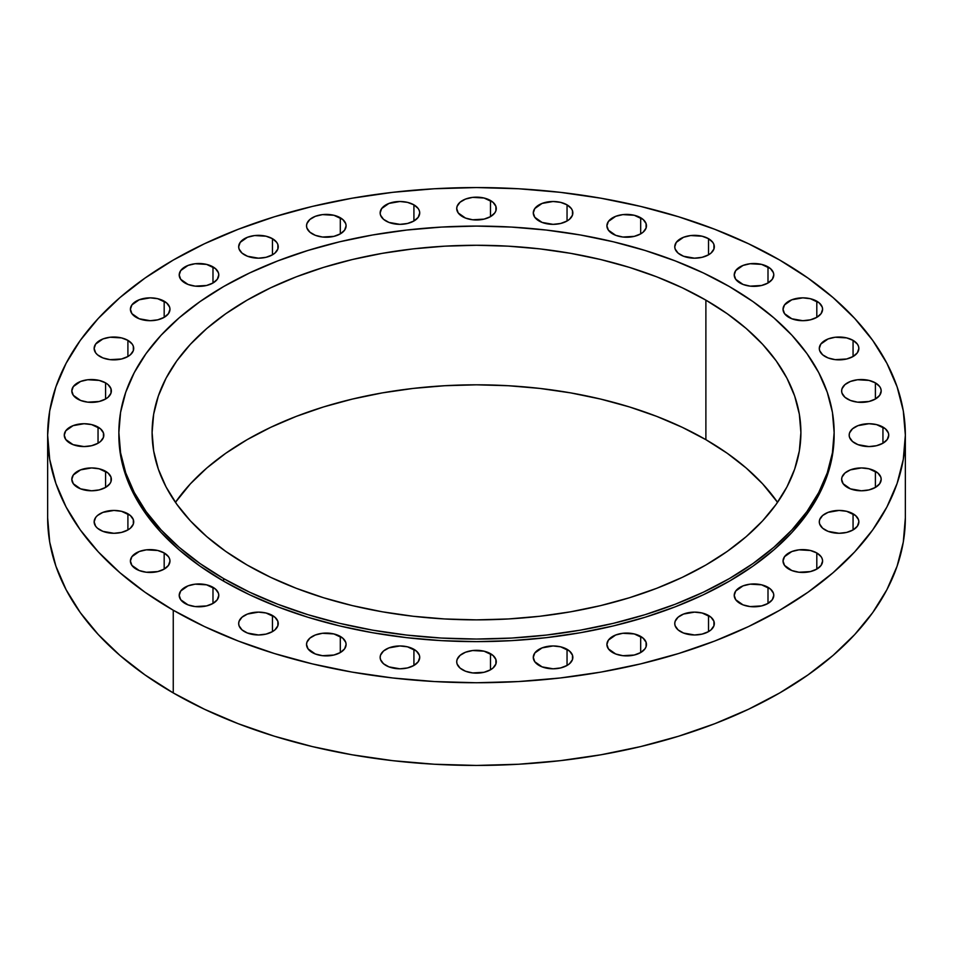 <?xml version="1.0" encoding="UTF-8"?>
<svg xmlns="http://www.w3.org/2000/svg" width="953" height="953" viewBox="0 0 953 953"><rect width="100%" height="100%" fill="white"/><g stroke="black" fill="none" stroke-linecap="round" stroke-linejoin="round"><path stroke-width="1.43" d="M640.678 636.413L640.678 652.567L644.955 648.862L646.086 646.718L646.086 642.262L643.132 638.141L634.257 633.936L622.821 633.28L615.698 634.996L608.407 640.118L606.906 644.49A19.787 11.424 180 0 1 619.116 633.936A19.787 11.424 180 0 1 640.678 636.413A19.787 11.424 180 0 1 646.468 644.49A19.787 11.424 180 0 1 634.257 655.033A19.787 11.424 180 0 1 612.696 652.567A19.787 11.424 180 0 1 606.906 644.49L608.407 648.862L615.698 653.984L622.821 655.688L634.257 655.033L640.678 652.567L640.678 636.413M567.047 649.303L567.047 665.456L569.513 663.729L572.467 659.607L572.467 655.152L569.513 651.03L560.638 646.825L553.062 645.955L542.078 647.885L534.788 653.008L533.287 657.379A19.787 11.424 180 0 1 545.497 646.825A19.787 11.424 180 0 1 567.047 649.303A19.787 11.424 180 0 1 572.848 657.379A19.787 11.424 180 0 1 560.638 667.934A19.787 11.424 180 0 1 539.076 665.456A19.787 11.424 180 0 1 533.287 657.379L534.788 661.751L542.078 666.874L553.062 668.803L560.638 667.934L567.047 665.456L567.047 649.303M490.485 653.663L490.485 669.804L492.951 668.077L495.905 663.967L495.905 659.512L492.951 655.39L484.064 651.185L472.64 650.53L465.505 652.233L460.049 655.39L457.095 659.512L456.713 661.739A19.787 11.424 180 0 1 468.936 651.185A19.787 11.424 180 0 1 490.485 653.663A19.787 11.424 180 0 1 496.287 661.739A19.787 11.424 180 0 1 484.064 672.282A19.787 11.424 180 0 1 462.515 669.804A19.787 11.424 180 0 1 456.713 661.739L457.095 663.967L460.049 668.077L465.505 671.234L472.64 672.937L484.064 672.282L490.485 669.804L490.485 653.663M413.924 649.303L413.924 665.456L418.212 661.751L419.713 657.379L419.332 655.152L416.378 651.03L407.503 646.825L399.938 645.955L388.943 647.885L383.487 651.03L380.533 655.152L380.152 657.379A19.787 11.424 180 0 1 392.362 646.825A19.787 11.424 180 0 1 413.924 649.303A19.787 11.424 180 0 1 419.713 657.379A19.787 11.424 180 0 1 407.503 667.934A19.787 11.424 180 0 1 385.953 665.456A19.787 11.424 180 0 1 380.152 657.379L380.533 659.607L383.487 663.729L388.943 666.874L399.938 668.803L407.503 667.934L413.924 665.456L413.924 649.303M340.304 636.413L340.304 652.567L344.593 648.862L346.094 644.49L345.713 642.262L342.758 638.141L333.884 633.936L322.459 633.28L315.324 634.996L309.868 638.141L306.914 642.262L306.532 644.49A19.787 11.424 180 0 1 318.743 633.936A19.787 11.424 180 0 1 340.304 636.413A19.787 11.424 180 0 1 346.094 644.49A19.787 11.424 180 0 1 333.884 655.033A19.787 11.424 180 0 1 312.322 652.567A19.787 11.424 180 0 1 306.532 644.49L308.045 648.862L315.324 653.984L322.459 655.688L333.884 655.033L340.304 652.567L340.304 636.413M272.451 615.471L272.451 631.625L274.917 629.897L277.871 625.776L277.871 621.32L274.917 617.199L266.03 612.993L258.466 612.124L247.47 614.054L242.014 617.199L239.06 621.32L238.679 623.548A19.787 11.424 180 0 1 250.889 612.993A19.787 11.424 180 0 1 272.451 615.471A19.787 11.424 180 0 1 278.24 623.548A19.787 11.424 180 0 1 266.03 634.102A19.787 11.424 180 0 1 244.48 631.625A19.787 11.424 180 0 1 238.679 623.548L239.06 625.776L242.014 629.897L247.47 633.042L258.466 634.972L266.03 634.102L272.451 631.625L272.451 615.471M212.984 587.298L212.984 603.44L217.272 599.735L218.773 595.375L218.392 593.147L215.438 589.025L206.563 584.82L195.139 584.165L188.003 585.869L180.713 591.003L179.212 595.375A19.787 11.424 180 0 1 191.422 584.82A19.787 11.424 180 0 1 212.984 587.298A19.787 11.424 180 0 1 218.773 595.375A19.787 11.424 180 0 1 206.563 605.917A19.787 11.424 180 0 1 185.001 603.44A19.787 11.424 180 0 1 179.212 595.375L180.713 599.735L188.003 604.869L195.139 606.573L206.563 605.917L212.984 603.44L212.984 587.298M164.178 552.954L164.178 569.108L168.467 565.403L169.968 561.031L169.586 558.803L168.467 556.659L164.178 552.954L157.757 550.489L146.333 549.833L139.198 551.537L131.907 556.659L130.406 561.031A19.787 11.424 180 0 1 142.616 550.489A19.787 11.424 180 0 1 164.178 552.954A19.787 11.424 180 0 1 169.968 561.031A19.787 11.424 180 0 1 157.757 571.586A19.787 11.424 180 0 1 136.196 569.108A19.787 11.424 180 0 1 130.406 561.031L131.907 565.403L139.198 570.525L146.333 572.241L157.757 571.586L164.178 569.108L164.178 552.954M127.905 513.786L127.905 529.939L130.37 528.212L133.325 524.09L133.325 519.635L130.37 515.513L121.496 511.308L113.919 510.439L102.936 512.369L97.468 515.513L95.645 517.491L94.144 521.863A19.787 11.424 180 0 1 106.355 511.308A19.787 11.424 180 0 1 127.905 513.786A19.787 11.424 180 0 1 133.706 521.863A19.787 11.424 180 0 1 121.496 532.417A19.787 11.424 180 0 1 99.934 529.939A19.787 11.424 180 0 1 94.144 521.863L95.645 526.235L97.468 528.212L102.936 531.357L113.919 533.287L121.496 532.417L127.905 529.939L127.905 513.786M105.58 471.282L105.58 487.436L109.857 483.731L110.989 481.587L110.989 477.131L108.034 473.01L99.16 468.805L91.583 467.935L80.6 469.865L73.31 474.987L71.809 479.359A19.787 11.424 180 0 1 84.019 468.805A19.787 11.424 180 0 1 105.58 471.282A19.787 11.424 180 0 1 111.37 479.359A19.787 11.424 180 0 1 99.16 489.913A19.787 11.424 180 0 1 77.598 487.436A19.787 11.424 180 0 1 71.809 479.359L73.31 483.731L80.6 488.853L91.583 490.783L99.16 489.913L105.58 487.436L105.58 471.282M98.04 427.075L98.04 443.228L100.494 441.501L103.448 437.379L103.448 432.924L100.494 428.802L91.619 424.597L84.043 423.728L73.059 425.657L65.769 430.78L64.268 435.152A19.787 11.424 180 0 1 76.478 424.597A19.787 11.424 180 0 1 98.04 427.075A19.787 11.424 180 0 1 103.829 435.152A19.787 11.424 180 0 1 91.619 445.706A19.787 11.424 180 0 1 70.057 443.228A19.787 11.424 180 0 1 64.268 435.152L65.769 439.524L73.059 444.646L84.043 446.576L91.619 445.706L98.04 443.228L98.04 427.075M105.58 382.88L105.58 399.021L108.034 397.294L110.989 393.172L110.989 388.717L108.034 384.607L105.58 382.88L99.16 380.402L87.724 379.747L80.6 381.45L73.31 386.584L71.809 390.944A19.787 11.424 180 0 1 84.019 380.402A19.787 11.424 180 0 1 105.58 382.88A19.787 11.424 180 0 1 111.37 390.944A19.787 11.424 180 0 1 99.16 401.499A19.787 11.424 180 0 1 77.598 399.021A19.787 11.424 180 0 1 71.809 390.944L73.31 395.316L80.6 400.451L87.724 402.154L99.16 401.499L105.58 399.021L105.58 382.88M127.905 340.364L127.905 356.517L130.37 354.79L133.325 350.668L133.325 346.213L132.193 344.069L127.905 340.364L121.496 337.898L110.06 337.243L102.936 338.946L95.645 344.069L94.144 348.441A19.787 11.424 180 0 1 106.355 337.898A19.787 11.424 180 0 1 127.905 340.364A19.787 11.424 180 0 1 133.706 348.441A19.787 11.424 180 0 1 121.496 358.995A19.787 11.424 180 0 1 99.934 356.517A19.787 11.424 180 0 1 94.144 348.441L95.645 352.813L97.468 354.79L102.936 357.935L110.06 359.65L121.496 358.995L127.905 356.517L127.905 340.364M164.178 301.196L164.178 317.349L168.467 313.644L169.968 309.272L169.586 307.045L166.632 302.923L157.757 298.718L150.193 297.848L139.198 299.778L131.907 304.9L130.406 309.272A19.787 11.424 180 0 1 142.616 298.718A19.787 11.424 180 0 1 164.178 301.196A19.787 11.424 180 0 1 169.968 309.272A19.787 11.424 180 0 1 157.757 319.827A19.787 11.424 180 0 1 136.196 317.349A19.787 11.424 180 0 1 130.406 309.272L131.907 313.644L139.198 318.767L150.193 320.696L157.757 319.827L164.178 317.349L164.178 301.196M212.984 266.864L212.984 283.017L217.272 279.312L218.773 274.94L218.392 272.713L215.438 268.591L206.563 264.386L195.139 263.731L188.003 265.446L180.713 270.569L179.212 274.94A19.787 11.424 180 0 1 191.422 264.386A19.787 11.424 180 0 1 212.984 266.864A19.787 11.424 180 0 1 218.773 274.94A19.787 11.424 180 0 1 206.563 285.483A19.787 11.424 180 0 1 185.001 283.017A19.787 11.424 180 0 1 179.212 274.94L180.713 279.312L188.003 284.435L195.139 286.138L206.563 285.483L212.984 283.017L212.984 266.864M272.451 238.679L272.451 254.832L274.917 253.105L277.871 248.983L277.871 244.528L276.739 242.384L272.451 238.679L266.03 236.213L254.606 235.558L247.47 237.261L240.192 242.384L238.679 246.756A19.787 11.424 180 0 1 250.889 236.213A19.787 11.424 180 0 1 272.451 238.679A19.787 11.424 180 0 1 278.24 246.756A19.787 11.424 180 0 1 266.03 257.31A19.787 11.424 180 0 1 244.48 254.832A19.787 11.424 180 0 1 238.679 246.756L239.06 248.983L242.014 253.105L247.47 256.25L258.466 258.18L266.03 257.31L272.451 254.832L272.451 238.679M340.304 217.749L340.304 233.89L344.593 230.185L346.094 225.825L345.713 223.598L342.758 219.476L333.884 215.271L322.459 214.616L315.324 216.319L309.868 219.476L306.914 223.598L306.532 225.825A19.787 11.424 180 0 1 318.743 215.271A19.787 11.424 180 0 1 340.304 217.749A19.787 11.424 180 0 1 346.094 225.825A19.787 11.424 180 0 1 333.884 236.368A19.787 11.424 180 0 1 312.322 233.89A19.787 11.424 180 0 1 306.532 225.825L306.914 228.053L309.868 232.163L315.324 235.32L322.459 237.023L333.884 236.368L340.304 233.89L340.304 217.749M413.924 204.847L413.924 221.001L418.212 217.296L419.713 212.924L419.332 210.696L418.212 208.552L413.924 204.847L407.503 202.37L399.938 201.5L388.943 203.43L381.665 208.552L380.152 212.924A19.787 11.424 180 0 1 392.362 202.37A19.787 11.424 180 0 1 413.924 204.847A19.787 11.424 180 0 1 419.713 212.924A19.787 11.424 180 0 1 407.503 223.478A19.787 11.424 180 0 1 385.953 221.001A19.787 11.424 180 0 1 380.152 212.924L380.533 215.152L383.487 219.273L388.943 222.418L399.938 224.348L407.503 223.478L413.924 221.001L413.924 204.847M490.485 200.499L490.485 216.653L494.774 212.948L495.905 210.804L495.905 206.348L492.951 202.227L484.064 198.021L472.64 197.366L465.505 199.082L460.049 202.227L457.095 206.348L456.713 208.576A19.787 11.424 180 0 1 468.936 198.021A19.787 11.424 180 0 1 490.485 200.499A19.787 11.424 180 0 1 496.287 208.576A19.787 11.424 180 0 1 484.064 219.119A19.787 11.424 180 0 1 462.515 216.653A19.787 11.424 180 0 1 456.713 208.576L458.226 212.948L465.505 218.07L472.64 219.774L484.064 219.119L490.485 216.653L490.485 200.499M567.047 204.847L567.047 221.001L569.513 219.273L572.467 215.152L572.467 210.696L571.335 208.552L567.047 204.847L560.638 202.37L553.062 201.5L542.078 203.43L534.788 208.552L533.287 212.924A19.787 11.424 180 0 1 545.497 202.37A19.787 11.424 180 0 1 567.047 204.847A19.787 11.424 180 0 1 572.848 212.924A19.787 11.424 180 0 1 560.638 223.478A19.787 11.424 180 0 1 539.076 221.001A19.787 11.424 180 0 1 533.287 212.924L534.788 217.296L542.078 222.418L553.062 224.348L560.638 223.478L567.047 221.001L567.047 204.847M640.678 217.749L640.678 233.89L643.132 232.163L646.086 228.053L646.086 223.598L643.132 219.476L634.257 215.271L622.821 214.616L615.698 216.319L608.407 221.453L606.906 225.825A19.787 11.424 180 0 1 619.116 215.271A19.787 11.424 180 0 1 640.678 217.749A19.787 11.424 180 0 1 646.468 225.825A19.787 11.424 180 0 1 634.257 236.368A19.787 11.424 180 0 1 612.696 233.89A19.787 11.424 180 0 1 606.906 225.825L608.407 230.185L615.698 235.32L622.821 237.023L634.257 236.368L640.678 233.89L640.678 217.749M708.52 238.679L708.52 254.832L710.986 253.105L713.94 248.983L713.94 244.528L712.808 242.384L708.52 238.679L702.111 236.213L690.675 235.558L683.551 237.261L676.261 242.384L674.76 246.756A19.787 11.424 180 0 1 686.97 236.213A19.787 11.424 180 0 1 708.52 238.679A19.787 11.424 180 0 1 714.321 246.756A19.787 11.424 180 0 1 702.111 257.31A19.787 11.424 180 0 1 680.549 254.832A19.787 11.424 180 0 1 674.76 246.756L675.129 248.983L678.083 253.105L683.551 256.25L694.534 258.18L702.111 257.31L708.52 254.832L708.52 238.679M767.999 266.864L767.999 283.017L772.287 279.312L773.788 274.94L773.407 272.713L770.453 268.591L761.578 264.386L750.142 263.731L743.018 265.446L735.728 270.569L734.227 274.94A19.787 11.424 180 0 1 746.437 264.386A19.787 11.424 180 0 1 767.999 266.864A19.787 11.424 180 0 1 773.788 274.94A19.787 11.424 180 0 1 761.578 285.483A19.787 11.424 180 0 1 740.016 283.017A19.787 11.424 180 0 1 734.227 274.94L735.728 279.312L743.018 284.435L750.142 286.138L761.578 285.483L767.999 283.017L767.999 266.864M816.804 301.196L816.804 317.349L821.093 313.644L822.594 309.272L822.213 307.045L819.258 302.923L810.384 298.718L802.807 297.848L791.824 299.778L784.533 304.9L783.032 309.272A19.787 11.424 180 0 1 795.243 298.718A19.787 11.424 180 0 1 816.804 301.196A19.787 11.424 180 0 1 822.594 309.272A19.787 11.424 180 0 1 810.384 319.827A19.787 11.424 180 0 1 788.822 317.349A19.787 11.424 180 0 1 783.032 309.272L784.533 313.644L791.824 318.767L802.807 320.696L810.384 319.827L816.804 317.349L816.804 301.196M853.066 340.364L853.066 356.517L857.355 352.813L858.856 348.441L858.474 346.213L857.355 344.069L853.066 340.364L846.645 337.898L835.221 337.243L828.086 338.946L820.807 344.069L819.294 348.441A19.787 11.424 180 0 1 831.504 337.898A19.787 11.424 180 0 1 853.066 340.364A19.787 11.424 180 0 1 858.856 348.441A19.787 11.424 180 0 1 846.645 358.995A19.787 11.424 180 0 1 825.095 356.517A19.787 11.424 180 0 1 819.294 348.441L819.675 350.668L822.63 354.79L828.086 357.935L835.221 359.65L846.645 358.995L853.066 356.517L853.066 340.364M875.402 382.88L875.402 399.021L879.69 395.316L881.191 390.944L880.81 388.717L879.69 386.584L875.402 382.88L868.981 380.402L857.557 379.747L850.421 381.45L844.966 384.607L842.011 388.717L841.63 390.944A19.787 11.424 180 0 1 853.84 380.402A19.787 11.424 180 0 1 875.402 382.88A19.787 11.424 180 0 1 881.191 390.944A19.787 11.424 180 0 1 868.981 401.499A19.787 11.424 180 0 1 847.42 399.021A19.787 11.424 180 0 1 841.63 390.944L842.011 393.172L844.966 397.294L850.421 400.451L857.557 402.154L868.981 401.499L875.402 399.021L875.402 382.88M882.943 427.075L882.943 443.228L887.231 439.524L888.732 435.152L888.351 432.924L885.397 428.802L876.522 424.597L868.957 423.728L857.962 425.657L852.506 428.802L849.552 432.924L849.171 435.152A19.787 11.424 180 0 1 861.381 424.597A19.787 11.424 180 0 1 882.943 427.075A19.787 11.424 180 0 1 888.732 435.152A19.787 11.424 180 0 1 876.522 445.706A19.787 11.424 180 0 1 854.96 443.228A19.787 11.424 180 0 1 849.171 435.152L849.552 437.379L852.506 441.501L857.962 444.646L868.957 446.576L876.522 445.706L882.943 443.228L882.943 427.075M875.402 471.282L875.402 487.436L879.69 483.731L881.191 479.359L880.81 477.131L877.856 473.01L868.981 468.805L861.417 467.935L850.421 469.865L844.966 473.01L842.011 477.131L841.63 479.359A19.787 11.424 180 0 1 853.84 468.805A19.787 11.424 180 0 1 875.402 471.282A19.787 11.424 180 0 1 881.191 479.359A19.787 11.424 180 0 1 868.981 489.913A19.787 11.424 180 0 1 847.42 487.436A19.787 11.424 180 0 1 841.63 479.359L843.143 483.731L850.421 488.853L861.417 490.783L868.981 489.913L875.402 487.436L875.402 471.282M853.066 513.786L853.066 529.939L857.355 526.235L858.856 521.863L858.474 519.635L855.532 515.513L846.645 511.308L839.081 510.439L828.086 512.369L822.63 515.513L819.675 519.635L819.294 521.863A19.787 11.424 180 0 1 831.504 511.308A19.787 11.424 180 0 1 853.066 513.786A19.787 11.424 180 0 1 858.856 521.863A19.787 11.424 180 0 1 846.645 532.417A19.787 11.424 180 0 1 825.095 529.939A19.787 11.424 180 0 1 819.294 521.863L819.675 524.09L822.63 528.212L828.086 531.357L839.081 533.287L846.645 532.417L853.066 529.939L853.066 513.786M816.804 552.954L816.804 569.108L821.093 565.403L822.594 561.031L822.213 558.803L821.093 556.659L816.804 552.954L810.384 550.489L798.959 549.833L791.824 551.537L784.533 556.659L783.032 561.031A19.787 11.424 180 0 1 795.243 550.489A19.787 11.424 180 0 1 816.804 552.954A19.787 11.424 180 0 1 822.594 561.031A19.787 11.424 180 0 1 810.384 571.586A19.787 11.424 180 0 1 788.822 569.108A19.787 11.424 180 0 1 783.032 561.031L784.533 565.403L791.824 570.525L798.959 572.241L810.384 571.586L816.804 569.108L816.804 552.954M708.52 615.471L708.52 631.625L710.986 629.897L713.94 625.776L713.94 621.32L710.986 617.199L702.111 612.993L694.534 612.124L683.551 614.054L678.083 617.199L675.129 621.32L674.76 623.548A19.787 11.424 180 0 1 686.97 612.993A19.787 11.424 180 0 1 708.52 615.471A19.787 11.424 180 0 1 714.321 623.548A19.787 11.424 180 0 1 702.111 634.102A19.787 11.424 180 0 1 680.549 631.625A19.787 11.424 180 0 1 674.76 623.548L675.129 625.776L678.083 629.897L683.551 633.042L694.534 634.972L702.111 634.102L708.52 631.625L708.52 615.471M767.999 587.298L767.999 603.44L772.287 599.735L773.788 595.375L773.407 593.147L770.453 589.025L761.578 584.82L750.142 584.165L743.018 585.869L735.728 591.003L734.227 595.375A19.787 11.424 180 0 1 746.437 584.82A19.787 11.424 180 0 1 767.999 587.298A19.787 11.424 180 0 1 773.788 595.375A19.787 11.424 180 0 1 761.578 605.917A19.787 11.424 180 0 1 740.016 603.44A19.787 11.424 180 0 1 734.227 595.375L735.728 599.735L743.018 604.869L750.142 606.573L761.578 605.917L767.999 603.44L767.999 587.298M223.61 578.578L223.61 581.151A357.637 206.479 0 0 0 613.363 625.918A357.637 206.479 0 0 0 834.137 435.152L832.422 455.391L827.264 475.44L818.734 495.095L806.917 514.167L791.907 532.489L773.86 549.869L752.953 566.142L729.39 581.151L703.385 594.767L675.189 606.835L645.086 617.258L613.363 625.918L580.317 632.744L546.272 637.664L511.558 640.642L476.5 641.631L441.442 640.642L406.728 637.664L372.683 632.744L339.637 625.918L307.914 617.258L277.811 606.835L249.615 594.767L223.61 581.151L223.61 578.578L200.047 563.557L179.14 547.284L161.093 529.904L146.083 511.582L134.266 492.51L125.736 472.855L120.578 452.806L118.863 432.567L120.578 412.327L125.736 392.291L134.266 372.635L146.083 353.551L161.093 335.23L179.14 317.849L200.047 301.577L223.61 286.567L249.615 272.963L277.811 260.884L307.914 250.472L339.637 241.8L372.683 234.974L406.728 230.054L441.442 227.088L476.5 226.087L511.558 227.088L546.272 230.054L580.317 234.974L613.363 241.8L645.086 250.472L675.189 260.884L703.385 272.963L729.39 286.567A357.637 206.479 180 0 1 834.137 432.567A357.637 206.479 180 0 1 613.363 623.333A357.637 206.479 180 0 1 223.61 578.578A357.637 206.479 180 0 1 118.863 432.567A357.637 206.479 180 0 1 339.637 241.8A357.637 206.479 180 0 1 729.39 286.567L752.953 301.577L773.86 317.849L791.907 335.23L806.917 353.551L818.734 372.635L827.264 392.291L832.422 412.327L834.137 432.567L832.422 452.806L827.264 472.855L818.734 492.51L806.917 511.582L791.907 529.904L773.86 547.284L752.953 563.557L729.39 578.578L703.385 592.182L675.189 604.25L645.086 614.673L613.363 623.333L580.317 630.159L546.272 635.079L511.558 638.057L476.5 639.046L441.442 638.057L406.728 635.079L372.683 630.159L339.637 623.333L307.914 614.673L277.811 604.25L249.615 592.182L223.61 578.578M705.887 439.678A324.401 187.3 0 0 0 175.447 502.338L190.397 483.826L206.765 468.054L225.73 453.294L247.113 439.678L270.7 427.337L296.264 416.39L323.579 406.931L352.36 399.081L382.332 392.886L413.209 388.419L444.706 385.727L476.5 384.821L508.294 385.727L539.791 388.419L570.668 392.886L600.64 399.081L629.421 406.931L656.736 416.39L682.3 427.337L705.887 439.678L727.27 453.294L746.235 468.054L762.603 483.826L777.553 502.338A324.401 187.3 0 0 0 705.887 439.678L705.887 300.135L705.887 439.678M247.113 565.01A324.401 187.3 180 0 1 152.099 432.567A324.401 187.3 180 0 1 352.36 259.526A324.401 187.3 180 0 1 705.887 300.135A324.401 187.3 180 0 1 800.901 432.567A324.401 187.3 180 0 1 600.64 605.608A324.401 187.3 180 0 1 247.113 565.01L270.7 577.351L296.264 588.299L323.579 597.745L352.36 605.608L382.332 611.802L413.209 616.269L444.706 618.962L476.5 619.867L508.294 618.962L539.791 616.269L570.668 611.802L600.64 605.608L629.421 597.745L656.736 588.299L682.3 577.351L705.887 565.01L727.27 551.382L746.235 536.622L762.603 520.862L776.218 504.244L786.94 486.935L794.671 469.114L799.341 450.924L800.901 432.567L799.341 414.21L794.671 396.031L786.94 378.198L776.218 360.889L762.603 344.283L746.235 328.511L727.27 313.751L705.887 300.135L682.3 287.794L656.736 276.835L629.421 267.388L600.64 259.526L570.668 253.343L539.791 248.876L508.294 246.172L476.5 245.278L444.706 246.172L413.209 248.876L382.332 253.343L352.36 259.526L323.579 267.388L296.264 276.835L270.7 287.794L247.113 300.135L225.73 313.751L206.765 328.511L190.397 344.283L176.781 360.889L166.06 378.198L158.329 396.031L153.659 414.21L152.099 432.567L153.659 450.924L158.329 469.114L166.06 486.935L176.781 504.244L190.397 520.862L206.765 536.622L225.73 551.382L247.113 565.01M173.255 610.23L173.255 692.926A428.85 247.589 0 0 0 640.619 746.592A428.85 247.589 0 0 0 905.35 517.848L903.289 542.114L897.107 566.153L886.886 589.716L872.71 612.6L854.71 634.567L833.077 655.402L808.001 674.915L779.745 692.926L748.558 709.235L714.762 723.708L678.655 736.204L640.619 746.592L600.986 754.776L560.161 760.685L518.539 764.246L476.5 765.438L434.461 764.246L392.839 760.685L352.014 754.776L312.381 746.592L274.345 736.204L238.238 723.708L204.442 709.235L173.255 692.926L173.255 610.23A428.85 247.589 180 0 1 47.65 435.152A428.85 247.589 180 0 1 312.381 206.408A428.85 247.589 180 0 1 779.745 260.074A428.85 247.589 180 0 1 905.35 435.152A428.85 247.589 180 0 1 640.619 663.896A428.85 247.589 180 0 1 173.255 610.23L144.999 592.23L119.923 572.705L98.29 551.87L80.29 529.904L66.114 507.032L55.893 483.457L49.711 459.417L47.65 435.152L49.711 410.886L55.893 386.847L66.114 363.284L80.29 340.4L98.29 318.433L119.923 297.598L144.999 278.085L173.255 260.074L204.442 243.765L238.238 229.292L274.345 216.796L312.381 206.408L352.014 198.224L392.839 192.315L434.461 188.754L476.5 187.562L518.539 188.754L560.161 192.315L600.986 198.224L640.619 206.408L678.655 216.796L714.762 229.292L748.558 243.765L779.745 260.074L808.001 278.085L833.077 297.598L854.71 318.433L872.71 340.4L886.886 363.284L897.107 386.847L903.289 410.886L905.35 435.152L903.289 459.417L897.107 483.457L886.886 507.032L872.71 529.904L854.71 551.87L833.077 572.705L808.001 592.23L779.745 610.23L748.558 626.55L714.762 641.024L678.655 653.508L640.619 663.896L600.986 672.091L560.161 677.988L518.539 681.55L476.5 682.753L434.461 681.55L392.839 677.988L352.014 672.091L312.381 663.896L274.345 653.508L238.238 641.024L204.442 626.55L173.255 610.23M47.65 517.848A428.85 247.589 0 0 0 173.255 692.926L144.999 674.915L119.923 655.402L98.29 634.567L80.29 612.6L66.114 589.716L55.893 566.153L49.711 542.114L47.65 517.848L47.65 435.152M118.863 435.152A357.637 206.479 0 0 0 223.61 581.151L200.047 566.142L179.14 549.869L161.093 532.489L146.083 514.167L134.266 495.095L125.736 475.44L120.578 455.391L118.863 432.567M834.137 432.567L834.137 435.152M905.35 435.152L905.35 517.848"/></g></svg>
